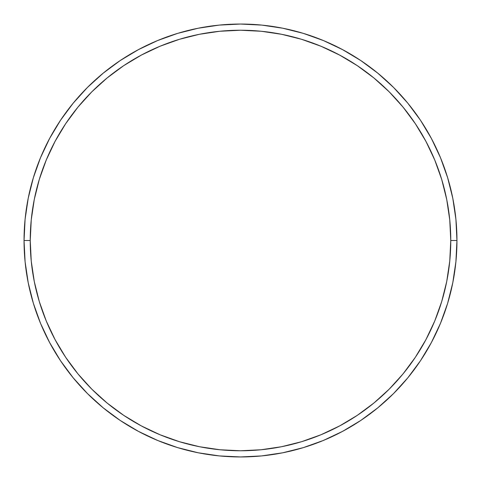 <?xml version="1.0" encoding="UTF-8"?>
<svg xmlns="http://www.w3.org/2000/svg" width="481" height="481" viewBox="0 0 481 481"><rect width="100%" height="100%" fill="white"/><g stroke="black" fill="none" stroke-linecap="round" stroke-linejoin="round"><path stroke-width="0.72" d="M24.05 240.5L30.237 240.5A210.263 210.263 0 0 1 240.5 30.237A210.263 210.263 0 0 1 450.763 240.5L456.95 240.5A216.45 216.45 0 0 0 240.5 24.05A216.45 216.45 0 0 0 24.05 240.5A216.45 216.45 0 0 1 240.5 24.05A216.45 216.45 0 0 1 456.95 240.5A216.45 216.45 0 0 1 240.5 456.95A216.45 216.45 0 0 1 24.05 240.5L25.09 219.282L28.211 198.274L33.369 177.669L40.524 157.666L49.609 138.468L60.528 120.244L73.184 103.187L87.446 87.446L103.187 73.184L120.244 60.528L138.468 49.609L157.666 40.524L177.669 33.369L198.274 28.211L219.282 25.09L240.5 24.05L261.718 25.09L282.726 28.211L303.331 33.369L323.334 40.524L342.532 49.609L360.756 60.528L377.813 73.184L393.554 87.446L407.816 103.187L420.472 120.244L431.391 138.468L440.476 157.666L447.631 177.669L452.789 198.274L455.91 219.282L456.95 240.5L455.91 261.718L452.789 282.726L447.631 303.331L440.476 323.334L431.391 342.532L420.472 360.756L407.816 377.813L393.554 393.554L377.813 407.816L360.756 420.472L342.532 431.391L323.334 440.476L303.331 447.631L282.726 452.789L261.718 455.91L240.5 456.95L219.282 455.91L198.274 452.789L177.669 447.631L157.666 440.476L138.468 431.391L120.244 420.472L103.187 407.816L87.446 393.554L73.184 377.813L60.528 360.756L49.609 342.532L40.524 323.334L33.369 303.331L28.211 282.726L25.09 261.718L24.05 240.5A216.45 216.45 0 0 0 240.5 456.95A216.45 216.45 0 0 0 456.95 240.5L450.763 240.5L449.753 219.889L446.723 199.477L441.714 179.461L434.758 160.035L425.938 141.384L415.331 123.683L403.036 107.107L389.183 91.817L373.893 77.964L357.317 65.669L339.616 55.062L320.965 46.242L301.539 39.286L281.523 34.277L261.111 31.247L240.5 30.237L219.889 31.247L199.477 34.277L179.461 39.286L160.035 46.242L141.384 55.062L123.683 65.669L107.107 77.964L91.817 91.817L77.964 107.107L65.669 123.683L55.062 141.384L46.242 160.035L39.286 179.461L34.277 199.477L31.247 219.889L30.237 240.5L31.247 261.111L34.277 281.523L39.286 301.539L46.242 320.965L55.062 339.616L65.669 357.317L77.964 373.893L91.817 389.183L107.107 403.036L123.683 415.331L141.384 425.938L160.035 434.758L179.461 441.714L199.477 446.723L219.889 449.753L240.5 450.763L261.111 449.753L281.523 446.723L301.539 441.714L320.965 434.758L339.616 425.938L357.317 415.331L373.893 403.036L389.183 389.183L403.036 373.893L415.331 357.317L425.938 339.616L434.758 320.965L441.714 301.539L446.723 281.523L449.753 261.111L450.763 240.5A210.263 210.263 0 0 1 240.5 450.763A210.263 210.263 0 0 1 30.237 240.5L24.05 240.5"/></g></svg>

